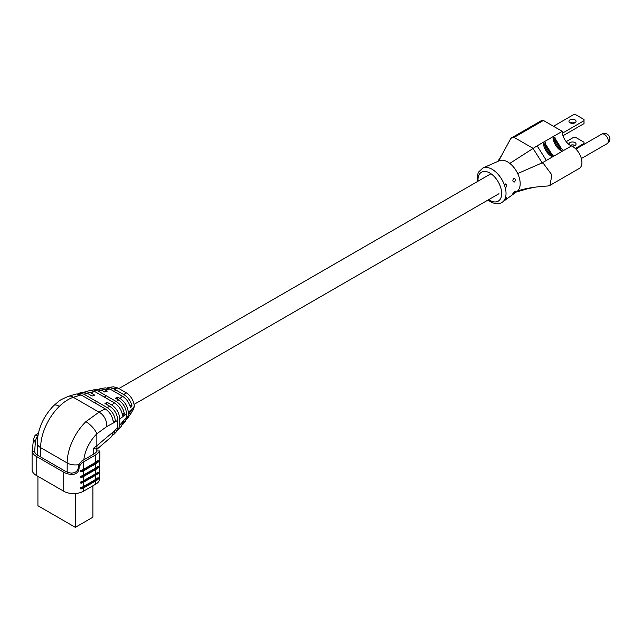 <?xml version="1.0" encoding="UTF-8"?>
<svg xmlns="http://www.w3.org/2000/svg" width="642" height="642" viewBox="0 0 642 642"><rect width="100%" height="100%" fill="white"/><g stroke="black" fill="none" stroke-linecap="round" stroke-linejoin="round"><path stroke-width="0.96" d="M575.015 122.758A3.555 2.054 -0 0 0 576.059 121.314A3.555 2.054 -0 0 0 573.868 119.42A3.555 2.054 -0 0 0 569.992 119.861A3.555 2.054 -0 0 0 568.956 121.314A3.555 2.054 -0 0 0 571.147 123.208A3.555 2.054 -0 0 0 575.015 122.758A3.555 2.054 -0 0 0 569.992 122.758M569.053 144.514A3.555 2.054 180 0 1 568.956 144.033A3.555 2.054 180 0 1 569.992 142.58A3.555 2.054 180 0 1 573.868 142.131A3.555 2.054 180 0 1 576.059 144.033A3.555 2.054 180 0 1 575.015 145.477A3.555 2.054 180 0 1 571.637 146.015M537.137 145.838L509.812 163.397A17.759 10.256 -120 0 0 507.629 161.912A17.759 10.256 -120 0 0 499.316 160.749L482.896 168.011A19.677 11.363 60 0 1 492.109 169.303A19.677 11.363 60 0 1 504.299 184.671L505.246 187.641A19.677 11.363 60 0 1 505.246 198.266L504.299 200.16A19.677 11.363 60 0 1 502.542 202.029L517.035 191.452A17.759 10.256 -120 0 0 517.693 190.891A17.759 10.256 -120 0 0 517.693 173.565L542.161 162.859L546.35 160.444L537.137 145.838L562.248 131.337A11.476 6.629 -120 0 0 570.361 145.397A11.476 6.629 -120 0 0 571.468 145.943A13.025 7.519 60 0 1 572.712 146.569A13.025 7.519 60 0 1 581.227 158.044A13.025 7.519 60 0 1 579.228 168.477L549.921 185.394L551.919 174.961L543.413 163.485L542.161 162.859L532.948 148.262L514.114 137.38L510.904 138.239L498.609 161.062M505.206 187.641L505.872 187.472C507.14 185.369 506.779 184.238 504.805 184.102L505.495 183.941M504.299 184.671L504.805 184.102M514.603 181.951C512.741 181.822 512.38 180.699 513.536 178.572C515.518 178.717 515.871 179.84 514.603 181.951L513.937 182.111M504.034 200.111L504.805 199.855C506.779 198.081 507.14 197.367 505.872 197.712L506.666 197.487M505.246 198.266L505.872 197.712M513.536 193.539C512.38 194.036 512.733 193.322 514.603 191.396C515.871 191.051 515.518 191.765 513.536 193.539L512.806 193.852M517.693 190.891L523.126 189.35C529.77 187.713 538.052 186.597 547.971 185.987L549.921 185.394M551.968 154.345A11.476 6.629 -120 0 0 553.219 155.195L552.056 154.481L545.395 143.928L545.283 142.612L543.397 143.696L544.56 144.41L551.221 154.963L551.334 156.279L553.219 155.195L552.658 155.115M561.598 148.784A11.476 6.629 -120 0 0 562.849 149.634L561.686 148.92L555.025 138.367L554.905 137.051L553.027 138.142L554.182 138.849L560.843 149.409L560.964 150.718L562.849 149.634L562.28 149.554M511.281 138.014L541.936 120.319A2.961 1.709 60 0 1 543.413 120.463L562.248 131.337M553.46 126.265L573.555 114.661L575.641 114.661L584.019 119.5L584.019 123.609L563.01 135.735M584.019 120.704L562.392 133.191M566.18 141.641L573.555 137.38L575.641 137.38L584.019 142.219L584.019 143.423L575.28 148.471M584.019 143.423L584.019 144.354M575.015 145.477A3.555 2.054 -0 0 0 570.265 145.341M526.889 188.957L534.337 187.295M517.693 173.565A17.759 10.256 -120 0 0 509.812 163.397M513.536 178.572L514.226 178.42M514.603 191.396L515.406 191.18M545.098 143.174L545.283 142.612A11.476 6.629 -120 0 0 545.556 144.185M554.728 137.621L554.905 137.051A11.476 6.629 -120 0 0 555.186 138.624M113.385 388.579L123.986 394.702L125.928 392.591L118.04 388.033L113.385 388.579L108.771 387.391L107.206 387.937M120.03 398.465L122.453 396.234L109.975 389.028L104.983 389.782L107.302 391.114L104.614 391.981L101.733 390.32L98.009 391.002L116.29 401.547L118.337 399.91L115.456 398.249L117.711 397.125L120.03 398.465C124.997 401.764 127.75 406.418 128.288 412.421L128.288 414.868L134.339 406.201L133.504 409.411L130.43 413.825M111.628 404.909L114.469 402.919L94.888 391.62L90.313 392.607L94.751 395.167L92.063 396.034L87.336 393.305L83.933 394.164L107.302 407.654L109.662 406.193L104.935 403.465L107.19 402.349L111.628 404.909C116.579 408.272 119.3 412.95 119.789 418.945L126.57 413.881L126.57 417.139L125.399 421.248L122.14 424.916M67.177 472.095L67.177 462.962A39.619 22.879 -60 0 1 85.867 421.674L99.012 412.148L105.216 408.874C110.167 412.276 112.888 416.979 113.361 422.99L117.815 420.253L117.815 427.299L113.361 431.785L96.854 445.725L96.854 433.815A27.967 16.146 120 0 0 83.837 459.816M113.361 422.99L106.668 426.617L96.854 433.815A11.652 4.101 45.4 0 0 85.867 421.674M105.216 408.874L81.069 394.934L76.197 393.971L68.413 396.331A11.652 7.086 71.9 0 1 73.268 397.286L99.012 412.148A11.652 8.185 63.9 0 1 106.668 426.617M126.57 417.139L119.789 425.173L118.377 429.642L121.338 426.264L122.59 423.046L124.396 421.096L123.248 423.969M118.377 429.642L117.205 430.525M128.288 414.868L127.188 418.873L131.401 412.774M127.188 418.873L126.145 419.868M96.822 449.36L111.748 436.504L113.361 431.785M96.854 449.312L93.435 448.293L96.854 445.725A11.652 5.642 -127 0 1 96.412 449.36M115.167 430.012L113.899 434.377L112.663 435.212M113.899 434.377L116.338 431.841L117.815 427.299M119.789 425.173L119.789 418.945M133.135 407.822L128.288 412.421M98.009 391.002L93.339 389.919L91.886 390.513M93.339 389.919L97.078 389.212L101.733 390.32M90.313 392.607L85.571 391.58L84.182 392.198M85.571 391.58L90.185 390.553L94.888 391.62M108.771 387.391L113.425 386.813L118.04 388.033M104.983 389.782L100.345 388.651L98.844 389.221M100.345 388.651L105.36 387.864L109.975 389.028M114.469 402.919C118.963 405.864 121.667 410.134 122.59 415.751L124.396 414.074C123.392 408.577 120.688 404.404 116.29 401.547M126.57 413.881C126.057 407.903 123.312 403.24 118.337 399.91M122.453 396.234C126.506 398.754 129.186 402.59 130.503 407.734L132.027 405.953C130.647 400.905 127.967 397.157 123.986 394.702M125.928 392.591C130.808 395.729 133.608 400.263 134.339 406.201M115.151 421.93L115.448 421.698C114.958 415.727 112.246 411.049 107.302 407.654M117.815 420.253C117.342 414.275 114.621 409.588 109.662 406.193M75.339 493.529L75.339 527.339L37.926 505.736L37.926 476.332M92.889 485.801L92.889 517.203L75.339 527.339M96.854 449.344L96.854 451.31M81.069 394.934L73.268 397.286C68.413 398.987 63.767 402.012 59.337 406.354A39.619 22.879 120 0 0 40.647 447.651L40.647 456.976M78.958 464.615A11.652 6.725 -0 0 1 67.177 462.962L40.647 447.651A11.652 6.725 -0 0 1 37.236 442.892C37.806 428.824 43.359 416.337 53.896 405.439A11.652 4.101 45.4 0 1 59.337 406.354M83.933 394.164L79.102 393.177L77.77 393.827M79.102 393.177L82.553 392.294L87.336 393.305M105.978 404.067L107.19 402.349M116.114 398.626L117.711 397.125M118.361 399.926A12.816 7.399 -120 0 0 117.037 398.088M115.448 421.698L113.169 420.847M132.027 405.953L129.724 405.094M124.396 414.074L122.1 413.215M38.327 433.382L36.193 434.61A13.988 8.073 -0 0 0 35.069 435.348L37.565 435.733L35.503 440.356L34.628 451.824A11.652 6.725 -0 0 0 37.846 455.355L65.364 471.244A11.652 6.725 -0 0 0 71.487 473.106C75.804 472.857 78.139 470.787 78.484 466.886L79.094 468.203C78.757 472.022 76.438 474.125 72.137 474.518A13.988 8.073 180 0 1 63.719 472.199L36.193 456.31A13.988 8.073 180 0 1 32.18 451.446L33.224 441.72L35.503 442.073M99.462 450.965L97.046 450.965A12.35 7.134 180 0 1 93.933 453.99L81.847 460.964A11.652 6.725 180 0 1 81.558 461.133L82.224 462.569A13.988 8.073 -0 0 0 83.492 461.919L95.578 454.945A14.686 8.474 -0 0 0 99.462 450.965L99.879 451.799L99.462 480.272A14.686 8.474 180 0 1 95.578 484.245L83.492 491.226A13.988 8.073 180 0 1 63.719 491.226L36.193 475.337A13.988 8.073 180 0 1 32.1 469.623L32.1 450.483M35.503 440.356L33.224 440.003L33.224 441.72M33.224 440.003L35.069 435.348M80.595 470.626L80.948 471.926L80.595 470.626A13.988 8.073 -0 0 0 83.492 469.342L95.578 462.36A14.686 8.474 -0 0 0 97.913 460.611L98.523 460.812L98.523 461.758A15.384 8.884 180 0 1 96.075 463.604L83.99 470.578A14.686 8.474 180 0 1 80.948 471.926M82.224 462.569L79.094 466.493L79.094 468.203M80.595 487.751L80.948 489.052L80.595 487.751A13.988 8.073 -0 0 0 83.492 486.467L95.578 479.494A14.686 8.474 -0 0 0 97.913 477.736L98.523 477.937L98.523 478.892A15.384 8.884 180 0 1 96.075 480.73L83.99 487.703A14.686 8.474 180 0 1 80.948 489.052M80.595 482.046L80.948 483.346L80.595 482.046A13.988 8.073 -0 0 0 83.492 480.762L95.578 473.78A14.686 8.474 -0 0 0 97.913 472.022L98.523 472.231L98.523 473.178A15.384 8.884 180 0 1 96.075 475.016L83.99 481.998A14.686 8.474 180 0 1 80.948 483.346M80.595 476.332L80.948 477.632L80.595 476.332A13.988 8.073 -0 0 0 83.492 475.048L95.578 468.074A14.686 8.474 -0 0 0 97.913 466.317L98.523 466.517L98.523 467.472A15.384 8.884 180 0 1 96.075 469.31L83.99 476.284A14.686 8.474 180 0 1 80.948 477.632M79.094 466.493L78.484 465.177L81.558 461.133M78.484 465.177L78.484 466.886M98.523 477.937A15.384 8.884 180 0 1 96.075 479.775L83.99 486.756A14.686 8.474 180 0 1 80.948 488.105M98.523 472.231A15.384 8.884 180 0 1 96.075 474.069L83.99 481.043A14.686 8.474 180 0 1 80.948 482.391M98.523 466.517A15.384 8.884 180 0 1 96.075 468.355L83.99 475.337A14.686 8.474 180 0 1 80.948 476.685M98.523 460.812A15.384 8.884 180 0 1 96.075 462.649L83.99 469.623A14.686 8.474 180 0 1 80.948 470.971M607.163 143.639A5.473 5.473 0 0 0 609.9 138.897A5.473 5.473 0 0 0 601.682 134.154A5.473 3.162 60 0 1 604.427 134.419A5.473 3.162 60 0 1 608.295 141.128A5.473 3.162 60 0 1 607.163 143.639L581.363 158.534M488.706 199.638A16.732 9.662 -120 0 0 489.838 200.344A16.732 9.662 -120 0 0 501.667 193.515A16.732 9.662 -120 0 0 489.838 173.027A16.732 9.662 -120 0 0 478.057 181.188M546.35 160.444L571.468 145.943M551.334 156.279A11.476 6.629 60 0 1 543.397 143.696M560.964 150.718A11.476 6.629 60 0 1 553.027 138.142M543.413 120.463L514.114 137.38M544.56 144.41A10.737 6.195 -120 0 0 551.221 154.963M554.182 138.849A10.737 6.195 -120 0 0 560.843 149.409M93.435 454.279L93.435 448.293M36.193 456.31L36.193 475.337M83.492 461.919L83.492 469.342M63.719 472.199L63.719 491.226M83.492 487.976L83.492 491.226M83.492 482.27L83.492 486.467M83.492 476.557L83.492 480.762M83.492 470.851L83.492 475.048M95.578 454.945L95.578 462.36M95.578 463.885L95.578 468.074M95.578 469.599L95.578 473.78M95.578 475.305L95.578 479.494M95.578 481.01L95.578 484.245M72.137 474.518L71.487 473.106M34.628 451.824L32.18 451.446M96.075 479.775L96.075 480.73M83.99 486.756L83.99 487.703M96.075 474.069L96.075 475.016M83.99 481.043L83.99 481.998M96.075 468.355L96.075 469.31M83.99 475.337L83.99 476.284M96.075 462.649L96.075 463.604M83.99 469.623L83.99 470.578M601.682 134.154L575.882 149.048M482.896 168.011L478.691 171.944L477.937 173.629L477.351 181.598M488.008 200.039L490.448 201.7C495.223 204.26 499.251 204.373 502.542 202.029M516.2 192.062L527.604 188.764M497.823 161.407L502.221 154.361M37.236 442.892L37.236 454.969M53.896 405.439L59.008 401.138C59.064 400.632 62.194 399.027 68.413 396.331M134.138 404.348L498.986 193.707M94.454 402.662L96.549 401.451M104.237 397.013L106.331 395.801M114.019 391.363L116.114 390.151M118.906 388.538L490.961 173.741"/></g></svg>

